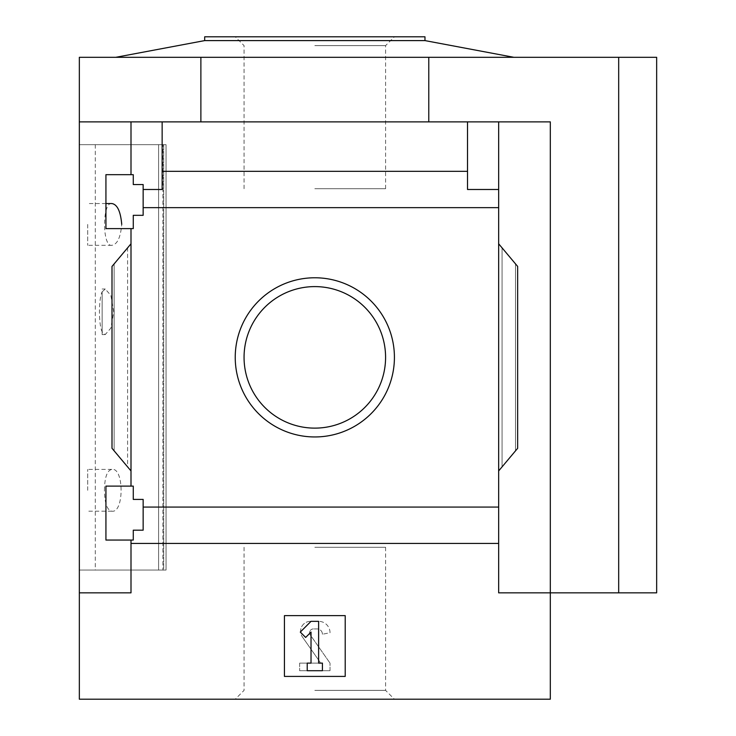<?xml version="1.0" encoding="UTF-8"?>
<svg xmlns="http://www.w3.org/2000/svg" width="736" height="736" viewBox="0 0 736 736"><rect width="100%" height="100%" fill="white"/><g stroke="black" fill="none" stroke-linecap="round" stroke-linejoin="round"><path stroke-width="0.55" stroke-dasharray="3.68 2.76" d="M104.429 490.305C104.659 477.314 107.125 470.359 111.817 469.412C124.163 467.084 124.209 513.434 111.817 511.189C107.125 510.26 104.668 503.295 104.429 490.305M111.817 203.541C102.148 201.471 102.111 247.324 111.817 245.318C117.282 244.49 120.584 237.526 121.734 224.425M162.895 570.06L95.294 570.06L163.705 570.06L162.895 570.06L162.895 144.67L95.294 144.67L162.895 144.67L162.895 570.06M102.129 291.815L105.266 289.036L110.869 295.449L113.749 311.751L110.878 328.1L105.266 334.54L102.129 331.761L102.129 334.576L102.129 291.815C98.56 299.212 98.541 324.328 102.129 331.761L102.129 291.815M163.705 144.67L166.06 144.67L163.705 144.67L163.705 570.06L166.06 570.06L163.705 570.06L163.705 144.67M105.929 540.058L105.929 486.119L105.929 540.058L105.929 486.119L133.271 486.119L133.271 499.413L143.152 499.413L143.152 530.178L133.271 530.178L133.271 540.058L105.929 540.058M133.271 540.058L133.271 530.178L143.152 530.178L133.271 530.178L133.271 540.058M498.658 470.93L517.647 448.298L498.658 470.93L517.647 448.298L517.647 266.432L517.647 448.298L517.647 266.432L498.658 243.8L498.658 507.076L143.152 507.076L143.152 530.178L143.152 499.413L133.271 499.413L133.271 486.119L105.929 486.119L130.999 486.119L130.999 228.611L133.271 228.611L105.929 228.611L105.929 174.671L105.929 228.611L105.929 174.671L133.271 174.671L133.271 184.552L143.152 184.552L133.271 184.552L143.152 184.552L143.152 215.317L133.271 215.317L133.271 228.611L133.271 215.317L143.152 215.317L143.152 184.552L143.152 189.483L162.141 189.483L162.141 171.322L467.516 171.322L467.516 189.483L498.658 189.483L498.658 207.653L143.152 207.653L143.152 189.483L162.141 189.483L143.152 189.483M143.152 507.076L143.152 499.413L133.271 499.413L133.271 486.119L130.999 486.119L130.999 228.611L105.929 228.611L133.271 228.611L133.271 215.317L143.152 215.317L143.152 207.653M133.271 184.552L133.271 174.671L133.271 184.552M133.271 174.671L105.929 174.671L133.271 174.671M130.999 228.611L130.999 486.119M130.999 174.671L130.999 121.882L130.999 174.671L130.999 121.882L79.341 121.882L79.341 57.307L200.882 57.307L200.882 121.882L79.341 121.882L550.316 121.882L200.882 121.882M235.235 357.365A79.589 79.589 0 0 1 354.623 288.438A79.589 79.589 0 0 1 354.623 426.291A79.589 79.589 0 0 1 235.235 357.365A79.589 79.589 0 0 1 354.623 288.438A79.589 79.589 0 0 1 354.623 426.291A79.589 79.589 0 0 1 235.235 357.365A79.589 79.589 0 0 1 354.623 288.438A79.589 79.589 0 0 1 354.623 426.291A79.589 79.589 0 0 1 235.235 357.365M498.658 243.8L502.072 247.866L498.658 243.8L498.658 207.653M130.999 243.8L130.999 470.93L127.586 466.863L130.999 470.93L130.999 243.8L112.001 266.432L112.001 448.298L130.999 470.93M79.341 121.882L79.341 592.848L130.999 592.848L130.999 540.058L130.999 592.848L79.341 592.848L130.999 592.848L130.999 540.058M498.658 189.483L467.516 189.483L498.658 189.483L498.658 121.882L130.999 121.882M162.141 121.882L162.141 171.322M498.658 507.076L498.658 543.416L130.999 543.416M467.516 171.322L467.516 121.882M79.341 592.848L79.341 699.2L550.316 699.2L550.316 121.882L498.658 121.882L498.658 543.416M127.586 466.863L112.001 448.298L127.586 466.863L127.586 247.866L114.135 263.893L127.586 247.866L127.586 466.863M112.001 266.432L112.001 448.298L112.001 266.432L114.135 263.893L112.001 266.432M284.436 615.636L345.212 615.636L345.212 676.412L284.436 676.412L284.436 615.636L284.436 676.412L345.212 676.412L345.212 615.636L284.436 615.636L284.436 676.412L345.212 676.412L345.212 615.636L284.436 615.636M498.658 121.882L498.658 592.848L550.316 592.848L498.658 592.848L550.316 592.848L550.316 121.882L550.316 592.848L618.682 592.848L618.682 57.307L200.882 57.307M79.341 144.67L79.341 570.06L166.06 570.06L79.341 570.06L79.341 144.67L166.06 144.67L79.341 144.67M428.775 121.882L428.775 57.307M656.659 57.307L618.682 57.307M656.659 592.848L618.682 592.848M314.824 57.307L513.848 57.307L314.824 57.307M314.824 699.2L394.413 699.2L314.824 699.2M244.058 357.365A70.766 70.766 0 0 1 350.207 296.084A70.766 70.766 0 0 1 350.207 418.646A70.766 70.766 0 0 1 244.058 357.365A70.766 70.766 0 0 1 350.207 296.084A70.766 70.766 0 0 1 350.207 418.646A70.766 70.766 0 0 1 244.058 357.365A70.766 70.766 0 0 1 350.207 296.084A70.766 70.766 0 0 1 350.207 418.646A70.766 70.766 0 0 1 244.058 357.365M311.024 621.34L300.288 632.077L305.652 637.45L311.024 632.077L311.024 663.118L307.225 663.118L307.225 670.717L322.423 670.717L322.423 663.118L318.624 663.118L318.624 621.34L311.024 621.34M319.286 663.118L299.635 663.118L319.286 663.118A0.764 0.764 0 0 0 319.912 661.922L302.367 636.879L319.912 661.922A0.764 0.764 0 0 1 319.286 663.118M310.463 621.34A9.872 9.872 0 0 0 302.367 636.879A9.872 9.872 0 0 1 310.463 621.34L318.624 621.34L310.463 621.34M330.022 632.73A11.399 11.399 0 0 0 318.624 621.34A11.399 11.399 0 0 1 330.022 632.73L322.423 634.248L330.022 632.73M322.423 634.248A5.318 5.318 0 0 0 317.106 628.93L313.38 628.93L317.106 628.93A5.318 5.318 0 0 1 322.423 634.248M313.38 628.93A3.8 3.8 0 0 0 310.27 634.91L330.022 663.118L310.27 634.91A3.8 3.8 0 0 1 313.38 628.93M330.022 670.717L330.022 663.118L330.022 670.717L299.635 670.717L330.022 670.717M299.635 663.118L299.635 670.717L299.635 663.118M424.976 40.6L204.682 40.6M424.976 36.8L204.682 36.8M314.824 36.8L394.413 36.8L314.824 36.8M314.824 188.729L385.59 188.729L314.824 188.729M314.824 45.623L385.59 45.623L314.824 45.623M314.824 690.377L385.59 690.377L314.824 690.377M314.824 547.271L385.59 547.271L314.824 547.271M87.694 224.425L87.694 245.318L87.694 224.425M87.694 490.305L87.694 469.412L87.694 490.305M502.072 247.866L502.072 466.863L502.072 247.866M515.513 263.893L515.513 450.837L515.513 263.893M114.135 263.893L114.135 450.837L114.135 263.893M158.599 144.67L158.599 570.06L158.599 144.67M95.294 144.67L95.294 570.06M385.59 188.729L385.59 45.623L394.413 36.8M244.058 188.729L244.058 45.623L235.235 36.8M244.058 547.271L244.058 690.377L235.235 699.2M385.59 547.271L385.59 690.377L394.413 699.2M166.06 144.67L166.06 570.06L166.06 144.67M105.929 203.541L87.694 203.541M111.817 245.318L87.694 245.318M111.817 469.412L87.694 469.412M111.817 511.189L87.694 511.189M105.266 289L102.129 289M105.266 334.576L102.129 334.576"/><path stroke-width="1.1" d="M121.734 224.425C120.584 211.333 117.282 204.378 111.817 203.541L105.929 203.541M105.929 540.058L105.929 486.119L133.271 486.119L133.271 499.413L143.152 499.413L143.152 530.178L133.271 530.178L133.271 540.058L105.929 540.058M105.929 228.611L105.929 174.671L133.271 174.671L133.271 184.552L143.152 184.552L143.152 215.317L133.271 215.317L133.271 228.611L105.929 228.611M130.999 228.611L130.999 486.119M130.999 174.671L130.999 121.882L79.341 121.882L79.341 57.307L656.659 57.307L656.659 592.848L618.682 592.848L618.682 57.307M235.235 357.365A79.589 79.589 0 0 1 354.623 288.438A79.589 79.589 0 0 1 354.623 426.291A79.589 79.589 0 0 1 235.235 357.365M130.999 540.058L130.999 592.848L79.341 592.848L79.341 699.2L550.316 699.2L550.316 592.848L498.658 592.848L498.658 507.076L143.152 507.076M498.658 507.076L498.658 207.653L143.152 207.653M79.341 592.848L79.341 121.882M498.658 207.653L498.658 189.483L467.516 189.483L467.516 171.322L162.141 171.322L162.141 189.483L143.152 189.483M467.516 171.322L467.516 121.882L130.999 121.882M498.658 543.416L130.999 543.416M618.682 592.848L550.316 592.848L550.316 121.882L467.516 121.882M162.141 121.882L162.141 171.322M498.658 121.882L498.658 189.483M130.999 470.93L112.001 448.298L112.001 266.432L130.999 243.8M498.658 243.8L517.647 266.432L517.647 448.298L498.658 470.93M284.436 676.412L284.436 615.636L345.212 615.636L345.212 676.412L284.436 676.412M200.882 121.882L200.882 57.307M428.775 121.882L428.775 57.307M244.058 357.365A70.766 70.766 0 0 1 350.207 296.084A70.766 70.766 0 0 1 350.207 418.646A70.766 70.766 0 0 1 244.058 357.365M300.288 632.077L311.024 621.34L318.624 621.34L318.624 663.118L322.423 663.118L322.423 670.717L307.225 670.717L307.225 663.118L311.024 663.118L311.024 632.077L305.652 637.45L300.288 632.077M115.8 57.307L204.682 40.6L424.976 40.6L513.848 57.307M204.682 40.6L204.682 36.8L424.976 36.8L424.976 40.6"/></g></svg>
